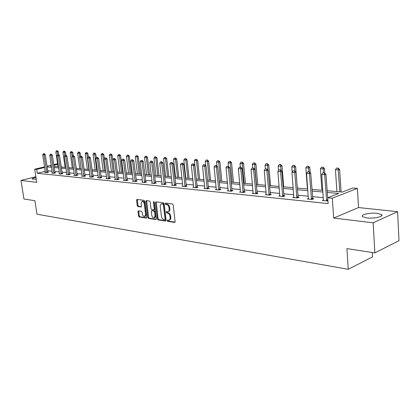 <?xml version="1.0" encoding="UTF-8"?>
<svg xmlns="http://www.w3.org/2000/svg" width="420" height="420" viewBox="0 0 420 420"><rect width="100%" height="100%" fill="white"/><g stroke="black" fill="none" stroke-linecap="round" stroke-linejoin="round"><path stroke-width="0.63" d="M167.15 220.668L167.674 221.372L174.557 222.432L175.109 221.613L173.208 204.976L172.441 203.968L165.543 203.081L165.17 203.668L165.695 204.367L166.577 204.482C167.853 204.823 168.656 205.9 168.987 207.701L169.15 209.081C169.25 210.541 168.835 211.423 167.9 211.722L166.435 211.612L166.162 212.189L166.688 212.893L167.57 213.019C168.84 213.371 169.643 214.447 169.974 216.242L170.137 217.618C170.237 219.056 169.827 219.922 168.903 220.216L167.417 220.101L167.15 220.668M167.864 220.148L168.373 221.135L175.035 222.154M165.895 203.128L166.394 204.146L167.281 204.262L166.577 204.482M166.882 211.659L167.386 212.662L168.268 212.788L167.57 213.019M36.246 179.277L32.23 179.02C32.056 178.553 33.301 178.028 35.962 177.45M377.171 213.323L381.507 214.552C384.347 216.463 373.957 218.873 366.812 217.922L362.618 216.699C359.903 214.767 370.067 212.431 377.171 213.323M397.582 211.675L399 240.681L374.855 252.893L373.17 222.81L397.582 211.675L358.538 207.569L357.389 188.386L332.33 198.182L327.721 197.736L338.704 193.478L327.196 192.428M35.858 176.747L21 180.432L36.708 182.322L34.703 169.208L44.546 166.845M374.855 252.893L346.915 248.603L348.248 269.304L36.965 214.205L34.876 200.692L23.93 199.012L21 180.432M138.474 210.824L137.996 211.617L138.547 216.032L139.246 216.993L146.276 218.075L146.774 217.287L144.816 201.306L144.102 200.34L136.93 199.442L136.573 200.246L137.246 205.611L137.944 206.572L141.073 206.981L141.424 206.183L141.094 203.506L142.065 201.359C143.194 201.369 143.939 202.225 144.307 203.936L145.593 214.441L144.648 216.552C143.514 216.541 142.758 215.68 142.391 213.964L142.175 212.226L141.472 211.26L138.474 210.824M358.538 207.569L333.674 218.059L373.17 222.81M333.674 218.059L332.33 198.182M45.224 171.339L37.28 173.282L328.12 203.574L327.721 197.736M37.28 173.282L36.687 169.402L34.703 169.208M157.379 218.904L158.109 219.896L165.548 221.046L166.078 220.232L164.162 203.81L163.411 202.813L155.957 201.857L155.442 202.681L157.379 218.904L158.072 218.673L158.802 219.665L166.01 220.773M155.778 219.539L148.543 218.426L147.829 217.45L145.877 201.448L146.244 200.634L149.457 201.023L150.176 202.004L150.969 208.551L151.694 209.533L153.899 209.816L154.271 209.008L153.447 202.157L153.715 201.584L154.319 202.272L156.287 218.741L155.778 219.539L156.119 219.424M348.248 269.304L372.53 256.914L372.278 252.499M327.08 190.727L342.3 192.082L352.816 188.008L357.389 188.386M65.914 167.428L61.21 167.008L60.732 163.622M51.324 165.879L50.579 166.063L51.361 166.131M53.986 166.362L58.548 166.772M68.623 167.669L73.474 168.105M76.22 168.347L81.223 168.793M84.016 169.045L89.182 169.502M92.017 169.759L97.351 170.231M100.233 170.489L105.735 170.982M108.67 171.245L114.356 171.749M117.332 172.016L123.212 172.541M126.242 172.809L132.316 173.35M135.398 173.628L141.677 174.184M144.816 174.468L151.31 175.046M154.508 175.329L161.228 175.933M164.483 176.222L171.439 176.841M174.752 177.135L181.96 177.781M185.335 178.08L192.801 178.747M196.245 179.056L203.984 179.744M207.491 180.059L215.518 180.773M219.098 181.094L227.419 181.834M231.073 182.159L239.715 182.931M243.442 183.267L252.415 184.065M256.221 184.406L265.545 185.236M269.435 185.582L279.127 186.448M283.101 186.8L293.186 187.703M297.25 188.066L307.739 189M311.897 189.373L322.822 190.344M57.687 164.351L53.823 165.28M47.009 166.257L51.23 165.244M53.729 164.645L57.598 163.716M51.529 167.291L47.108 166.898M44.646 167.486L36.687 169.402M322.943 192.04L312.023 191.042M307.865 190.664L297.376 189.709M293.312 189.336L283.238 188.417M279.263 188.055L269.572 187.173M265.682 186.816L256.363 185.966M252.556 185.619L243.584 184.8M239.857 184.464L231.221 183.677M227.566 183.341L219.245 182.584M215.665 182.254L207.643 181.524M204.136 181.204L196.397 180.5M192.959 180.185L185.493 179.503M182.117 179.198L174.914 178.542M171.596 178.238L164.64 177.602M161.39 177.308L154.67 176.694M151.473 176.405L144.979 175.812M141.839 175.523L135.56 174.951M132.478 174.673L126.404 174.116M123.375 173.838L117.5 173.303M114.523 173.035L108.838 172.515M105.903 172.247L100.401 171.743M97.519 171.481L92.185 170.998M89.35 170.741L84.189 170.268M81.396 170.011L76.393 169.554M73.642 169.307L68.791 168.861M66.087 168.614L61.383 168.189M58.716 167.942L54.154 167.528M52.106 171.16L47.68 170.735M47.707 170.73L47.135 166.887M323.337 197.689L312.428 196.618M308.28 196.214L297.801 195.19M293.743 194.791L283.673 193.809M279.704 193.421L270.029 192.47M266.144 192.092L256.83 191.184M253.024 190.811L244.062 189.934M240.34 189.567L231.709 188.727M228.06 188.37L219.744 187.556M216.169 187.204L208.152 186.422M204.645 186.076L196.912 185.32M193.473 184.984L186.013 184.254M182.642 183.923L175.439 183.22M172.132 182.9L165.175 182.217M161.926 181.902L155.211 181.241M152.014 180.931L145.525 180.296M142.385 179.991L136.112 179.377M133.03 179.072L126.961 178.479M123.931 178.185L118.057 177.608M115.08 177.319L109.394 176.762M106.465 176.474L100.963 175.938M98.081 175.655L92.752 175.135M89.917 174.857L84.756 174.353M81.963 174.079L76.96 173.591M74.214 173.323L69.363 172.846M66.659 172.583L61.955 172.121M59.294 171.864L54.731 171.418M47.922 172.127L48.578 172.19L46.93 172.599L44.704 172.373L45.329 172.221M54.973 172.835L55.64 172.898L53.98 173.313L51.702 173.082L52.343 172.924M62.202 173.554L62.879 173.623L61.21 174.043L58.873 173.806L59.525 173.644M69.61 174.3L70.297 174.368L68.623 174.793L66.229 174.552L66.89 174.384M77.207 175.061L77.91 175.13L76.225 175.565L73.768 175.313L74.445 175.14M85.003 175.844L85.717 175.912L84.026 176.353L81.506 176.096L82.194 175.917M92.998 176.642L93.728 176.715L92.033 177.161L89.444 176.899L90.137 176.458L87.596 157.978L89.15 158.083L91.838 177.146M101.215 177.466L101.95 177.539L100.249 177.996L97.592 177.723L98.301 177.277L95.77 158.55L97.367 158.666L100.049 177.975M109.646 178.311L110.397 178.385L108.691 178.847L105.961 178.573L106.685 178.117L104.165 159.143L105.808 159.259L108.476 178.826M118.309 179.177L119.075 179.256L117.359 179.728L114.555 179.44L115.295 178.983L112.791 159.752L114.476 159.873L117.133 179.702M127.208 180.07L127.995 180.149L126.273 180.626L123.391 180.338L124.147 179.87L121.658 160.382L123.391 160.503L126.032 180.605M136.364 180.989L137.161 181.067L135.434 181.555L132.468 181.256L133.245 180.784L130.772 161.023L132.552 161.149L135.182 181.529M145.772 181.934L146.591 182.012L144.858 182.511L141.808 182.201L142.606 181.97M155.458 182.9L156.287 182.984L154.555 183.488L151.415 183.172L152.234 182.936M165.422 183.902L166.273 183.986L164.535 184.501L161.301 184.175L162.141 183.928M175.686 184.926L176.558 185.015L174.809 185.54L171.486 185.204L172.342 184.947M186.26 185.987L187.147 186.076L185.399 186.611L181.97 186.265L182.847 185.997M197.159 187.078L198.067 187.173L196.313 187.714L192.78 187.357L193.678 187.078M208.394 188.207L209.323 188.297L207.569 188.853L203.926 188.486L204.845 188.197M219.986 189.368L220.936 189.462L219.182 190.029L215.418 189.651L216.363 189.347M231.95 190.565L232.922 190.664L231.163 191.242L227.283 190.848L228.254 190.533M244.303 191.803L245.301 191.903L243.542 192.497L239.531 192.092L240.529 191.756M257.066 193.084L258.085 193.184L256.331 193.788L252.189 193.368L253.213 193.022M270.265 194.402L271.304 194.507L269.556 195.127L265.267 194.696L266.322 194.323M283.909 195.773L284.981 195.878L283.232 196.513L278.796 196.061L279.883 195.673M298.032 197.19L299.129 197.295L297.386 197.946L292.798 197.479L293.911 197.069M312.659 198.655L313.787 198.765L312.05 199.427L307.293 198.949L308.443 198.513M327.92 200.697L327.238 200.965L322.308 200.466L323.494 200.004M169.181 220.127L169.601 219.98C170.525 219.686 170.935 218.82 170.835 217.382L170.137 217.618M168.268 212.788C169.543 213.14 170.341 214.216 170.672 216.011L170.835 217.382M168.163 211.633L168.599 211.491C169.533 211.192 169.948 210.31 169.848 208.856L169.15 209.081M167.281 204.262C168.556 204.598 169.355 205.669 169.691 207.475L169.848 208.856M156.224 201.889L158.072 218.673M164.698 219.665L165.071 219.098L163.385 204.703L162.86 203.999L161.49 203.9C160.561 204.199 160.151 205.076 160.256 206.53L161.411 216.326C161.742 218.101 162.529 219.166 163.779 219.529L164.698 219.665M165.396 219.434L165.769 218.867L165.071 219.098M161.952 203.753L163.564 203.779L164.084 204.477L165.769 218.867M156.224 219.272L149.237 218.195L148.543 218.426M146.648 200.666L148.523 217.219L149.237 218.195M154.455 209.596L154.97 208.782L154.145 201.941L153.447 202.157M151.788 215.318C152.161 217.061 152.938 217.938 154.109 217.943L155.085 215.806L154.639 212.063L153.909 211.076L151.704 210.788L151.337 211.591L151.788 215.318M154.313 217.875L154.802 217.712L155.783 215.581L155.085 215.806M152.329 210.588L154.607 210.851L155.332 211.838L155.783 215.581M144.837 216.489L145.341 216.326L146.286 214.216L145.593 214.441M142.59 201.196L142.758 201.143C143.892 201.154 144.638 202.01 145.005 203.721L146.286 214.216M137.345 199.474L137.939 205.396L138.637 206.351L141.362 206.729M138.747 210.866L139.235 215.806L139.934 216.767L146.711 217.812M341.087 191.977L339.623 169.465L338.415 169.89L335.454 169.701L336.903 191.604M338.279 168.11L336.599 168.089L338.279 168.11L339.623 169.465M339.848 191.867L338.079 168.184M335.454 169.701L336.599 168.089M324.361 172.966L322.87 172.867L324.361 172.966L324.686 174.72L325.941 174.274L327.905 200.45M323.395 200.576L321.709 174.51L324.686 174.72L326.65 200.907M322.87 172.867L321.709 174.51M325.941 174.274L324.571 172.893M324.776 173.103L324.455 168.504L323.243 168.924L320.387 168.74L321.904 190.265M323.132 167.176L321.5 167.155L323.132 167.176L324.455 168.504M323.516 172.825L322.933 167.244M320.387 168.74L321.5 167.155M310.191 172.688L309.813 167.58L308.595 167.984L305.834 167.811L307.414 188.969M308.506 166.273L306.925 166.252L308.506 166.273L309.813 167.58M308.879 171.822L308.306 166.336M305.834 167.811L306.925 166.252M309.146 171.927L307.713 171.827L309.146 171.927L309.445 173.644L310.711 173.208L312.816 199.133M308.348 199.054L306.579 173.439L309.445 173.644L311.488 199.374M307.713 171.827L306.579 173.439M310.711 173.208L309.356 171.853M294.467 170.919L293.081 170.825L294.467 170.919L294.745 172.604L296.016 172.179L298.184 197.647M293.827 197.584L291.979 172.41L294.745 172.604L296.856 197.894M293.081 170.825L291.979 172.41M296.016 172.179L294.677 170.846M297.323 188.071L295.664 166.682L294.441 167.081L291.774 166.913L292.183 172.111M294.378 165.396L292.84 165.38L294.378 165.396L295.664 166.682M294.74 170.909L294.173 165.464M291.774 166.913L292.84 165.38M280.298 169.948L278.959 169.853L280.298 169.948L280.555 171.602L281.825 171.187L284.056 196.214M279.804 196.166L277.882 171.412L280.555 171.602L282.728 196.46M278.959 169.853L277.882 171.412M281.825 171.187L280.507 169.88M283.705 186.858L281.988 165.816L280.765 166.204L278.187 166.042L278.549 170.452M280.718 164.551L279.227 164.535L280.718 164.551L281.988 165.816M281.111 170.478L280.513 164.614M278.187 166.042L279.227 164.535M266.611 169.008L265.314 168.919L266.611 169.008L266.847 170.636L268.123 170.231L270.401 194.828M266.248 194.796L264.264 170.452L266.847 170.636L269.078 195.079M265.314 168.919L264.264 170.452M268.123 170.231L266.821 168.94M270.527 185.682L268.763 164.981L267.535 165.359L265.041 165.202L265.361 168.903M267.509 163.732L266.054 163.721L267.509 163.732L268.763 164.981M267.934 170.042L267.304 163.8M265.041 165.202L266.054 163.721M253.376 168.1L252.126 168.016L253.376 168.1L253.596 169.701L254.872 169.302L257.203 193.489M253.145 193.468L251.097 169.523L253.596 169.701L255.88 193.746M252.126 168.016L251.097 169.523M254.872 169.302L253.591 168.032M257.775 184.543L255.959 164.167L254.73 164.546L252.315 164.388L252.641 167.969M254.725 162.944L253.312 162.928L254.725 162.944L255.959 164.167M256.51 184.433L254.52 163.007M252.315 164.388L253.312 162.928M240.581 167.223L239.374 167.139L240.581 167.223L240.781 168.793L242.056 168.404L244.435 192.197M240.466 192.187L238.366 168.625L240.781 168.793L243.112 192.454M239.374 167.139L238.366 168.625M242.056 168.404L240.791 167.16M245.422 183.44L243.563 163.385L242.335 163.753L239.999 163.601L240.324 167.123M242.345 162.178L240.97 162.167L242.345 162.178L243.563 163.385M244.157 183.33L242.141 162.241M239.999 163.601L240.97 162.167M228.197 166.373L227.026 166.294L228.197 166.373L228.38 167.916L229.661 167.538L232.076 190.942M228.197 190.942L226.044 167.753L228.38 167.916L230.759 191.2M227.026 166.294L226.044 167.753M229.661 167.538L228.412 166.309L228.06 162.839L229.016 161.427L230.354 161.438L229.016 161.427M233.457 182.375L231.556 162.624L230.328 162.986L228.06 162.839M232.186 182.259L230.15 161.495M230.354 161.438L231.556 162.624M216.211 165.548L215.077 165.475L216.211 165.548L216.379 167.071L217.655 166.698L220.106 189.73M216.31 189.74L214.111 166.908L216.379 167.071L218.794 189.992M215.077 165.475L214.111 166.908M217.655 166.698L216.421 165.491M221.855 181.34L219.917 161.884L218.689 162.241L216.494 162.099L216.878 165.937M218.731 160.718L217.423 160.708L218.731 160.718L219.917 161.884M220.584 181.225L218.526 160.776M216.494 162.099L217.423 160.708M204.598 164.756L203.501 164.677L204.598 164.756L204.75 166.247L206.026 165.884L208.509 188.554M204.797 188.575L202.555 166.094L204.75 166.247L207.202 188.816M203.501 164.677L202.555 166.094M206.026 165.884L204.808 164.692M210.599 180.332L208.635 161.17L207.407 161.516L205.275 161.385L205.706 165.569M207.459 160.02L206.189 160.01L207.459 160.02L208.635 161.17M209.328 180.222L207.254 160.078M205.275 161.385L206.189 160.01M193.342 163.984L192.276 163.91L193.342 163.984L193.478 165.454L194.754 165.091L197.269 187.42M193.636 187.446L191.352 165.302L193.478 165.454L195.967 187.682M192.276 163.91L191.352 165.302M194.754 165.091L193.552 163.921M199.684 179.361L197.684 160.477L194.387 160.687L196.35 179.062M196.523 159.343L195.284 159.338L196.523 159.343L197.684 160.477M198.413 179.246L196.319 159.401M194.387 160.687L195.284 159.338M182.427 163.233L181.398 163.165L182.427 163.233L182.553 164.682L183.823 164.33L186.37 186.317M182.81 186.349L180.49 164.535L182.553 164.682L185.073 186.58M181.398 163.165L180.49 164.535M183.823 164.33L182.642 163.175M189.084 178.416L187.058 159.805L183.823 160.01L185.813 178.122M185.908 158.686L184.7 158.681L185.908 158.686L187.058 159.805M187.814 178.3L185.708 158.744M183.823 160.01L184.7 158.681M171.843 162.509L170.84 162.44L171.843 162.509L171.953 163.931L173.224 163.585L175.791 185.246M172.305 185.288L169.953 163.79L171.953 163.931L174.5 185.509M170.84 162.44L169.953 163.79M173.224 163.585L172.053 162.451M178.789 177.497L176.736 159.154L173.565 159.359L175.576 177.209M175.607 158.051L174.426 158.041L175.607 158.051L176.736 159.154M177.524 177.382L175.403 158.104M173.565 159.359L174.426 158.041M161.569 161.805L160.597 161.737L161.569 161.805L161.668 163.207L162.934 162.866L165.527 184.207M162.104 184.254L159.726 163.07L161.668 163.207L164.236 184.469M160.597 161.737L159.726 163.07M162.934 162.866L161.779 161.747M168.787 176.605L166.714 158.519L163.601 158.718L165.632 176.321M165.596 157.432L164.441 157.427L165.596 157.432L166.714 158.519M167.522 176.495L165.391 157.484M163.601 158.718L164.441 157.427M151.594 161.117L150.649 161.054L151.594 161.117L151.683 162.503L152.943 162.167L155.558 183.199M152.203 183.251L149.793 162.367L151.683 162.503L154.271 183.461M150.649 161.054L149.793 162.367M152.943 162.167L151.804 161.065M159.065 175.739L156.97 157.899L153.914 158.099L155.967 175.46M155.867 156.828L154.739 156.823L155.867 156.828L156.97 157.899M157.804 175.623L155.662 156.881M153.914 158.099L154.739 156.823M141.902 160.456L140.984 160.393L141.902 160.456L141.981 161.816L143.241 161.485L145.866 182.217M142.579 182.28L140.149 161.684L141.981 161.816L144.59 182.48M140.984 160.393L140.149 161.684M143.241 161.485L142.112 160.398M149.615 174.893L147.499 157.3L144.496 157.5L146.564 174.62M146.407 156.245L145.309 156.24L146.407 156.245L147.499 157.3M148.355 174.783L146.202 156.292M144.496 157.5L145.309 156.24M132.484 159.81L131.591 159.747L132.484 159.81L132.552 161.149L133.807 160.828L136.453 181.267M133.224 181.33L133.25 181.052M131.591 159.747L130.772 161.023M133.807 160.828L132.694 159.752M140.416 174.074L138.285 156.718L135.334 156.912L137.424 173.806M137.203 155.673L136.133 155.673L137.203 155.673L138.285 156.718M139.162 173.964L137.004 155.726M135.334 156.912L136.133 155.673M123.328 159.18L122.462 159.122L123.328 159.18L123.391 160.503L124.64 160.188L127.297 180.343M124.131 180.411L124.152 180.133M122.462 159.122L121.658 160.382M124.64 160.188L123.538 159.128M131.47 173.276L129.323 156.151L126.42 156.345L128.525 173.014M128.258 155.122L127.208 155.117L128.258 155.122L129.323 156.151M130.216 173.166L128.053 155.169M126.42 156.345L127.208 155.117M114.424 158.571L113.584 158.513L114.424 158.571L114.476 159.873L115.721 159.563L118.393 179.445M115.285 179.519L115.306 179.24M113.584 158.513L112.791 159.752M115.721 159.563L114.634 158.519M122.761 172.499L120.598 155.594L117.747 155.788L119.863 172.242M119.543 154.581L118.519 154.581L119.543 154.581L120.598 155.594M121.511 172.389L119.343 154.628M117.747 155.788L118.519 154.581M105.767 157.972L104.942 157.92L105.767 157.972L105.808 159.259L107.048 158.954L109.73 178.568M106.675 178.647L106.691 178.374M104.942 157.92L104.165 159.143M107.048 158.954L105.971 157.925M114.277 171.743L112.103 155.059L109.3 155.248L111.426 171.486M111.058 154.056L110.056 154.056L111.058 154.056L112.103 155.059M113.033 171.633L110.859 154.103M109.3 155.248L110.056 154.056M97.335 157.395L96.537 157.343L97.335 157.395L97.367 158.666L98.606 158.361L101.294 177.718M98.296 177.797L98.311 177.529M96.537 157.343L95.77 158.55M98.606 158.361L97.54 157.348M104.396 158.786L103.829 154.534L101.068 154.723L103.21 170.756M102.795 153.547L101.813 153.547L102.795 153.547L103.829 154.534M104.774 170.893L102.596 153.594M101.068 154.723L101.813 153.547M89.124 156.833L88.347 156.781L89.124 156.833L89.15 158.083L90.384 157.789L93.083 176.888M90.132 176.972L90.148 176.704M86.898 152.56L85.958 152.56L86.898 152.56L87.911 153.526L88.358 156.781L87.596 157.978M90.384 157.789L89.329 156.786M96.269 157.757L95.765 154.025L93.051 154.208L95.204 170.042M94.747 153.048L93.786 153.048L94.747 153.048L95.765 154.025M96.726 170.179L94.547 153.095M93.051 154.208L93.786 153.048M81.128 156.287L80.372 156.235L81.128 156.287L81.149 157.521L82.378 157.227L85.082 176.08M82.183 176.164L79.637 157.411L81.149 157.521L83.848 176.337M80.372 156.235L79.637 157.411M82.378 157.227L81.333 156.235M87.911 153.526L85.239 153.709L87.392 169.344M88.883 169.475L86.698 152.607M85.239 153.709L85.958 152.56M73.343 155.752L72.602 155.699L73.343 155.752L73.353 156.97L74.571 156.681L77.285 175.292M74.434 175.382L71.878 156.865L73.353 156.97L76.057 175.544M72.602 155.699L71.878 156.865M74.571 156.681L73.542 155.704M80.687 156.193L80.246 153.043L77.616 153.227L79.779 168.667M79.249 152.087L78.325 152.087L79.249 152.087L80.246 153.043M79.637 157.405L79.049 152.135M77.616 153.227L78.325 152.087M65.751 155.232L65.032 155.179L65.751 155.232L65.756 156.434L66.969 156.151L69.683 174.526M66.88 174.615L64.318 156.329L65.756 156.434L68.46 174.778M65.032 155.179L64.318 156.329M66.969 156.151L65.951 155.185M73.217 155.678L72.776 152.565L70.187 152.749L72.356 168.005M71.783 151.625L70.88 151.631L71.783 151.625L72.776 152.565M72.119 156.482L71.589 151.672M70.187 152.749L70.88 151.631M58.349 154.723L57.645 154.675L58.349 154.723L58.349 155.909L59.556 155.631L62.276 173.775M59.514 173.875L56.947 155.809L58.349 155.909L61.058 174.027M57.645 154.675L56.947 155.809M59.556 155.631L58.548 154.675M65.924 155.179L65.483 152.103L62.932 152.287L65.111 167.354M64.507 151.179L63.62 151.179L64.507 151.179L65.483 152.103M64.78 155.589L64.312 151.221M62.932 152.287L63.62 151.179M51.13 154.229L50.447 154.182L51.13 154.229L51.124 155.4L52.327 155.122L55.046 173.045M52.332 173.145L49.754 155.3L51.124 155.4L53.839 173.297M50.447 154.182L49.754 155.3M52.327 155.122L51.329 154.182M58.852 154.964L58.37 151.657L55.86 151.835L58.039 166.724M57.398 150.738L56.532 150.738L57.398 150.738L58.37 151.657M57.614 154.723L57.204 150.78M55.86 151.835L56.532 150.738M44.09 153.746L43.418 153.699L44.09 153.746L44.074 154.901L45.271 154.628L47.99 172.337M45.323 172.436L42.74 154.807L44.074 154.901L46.793 172.583M43.418 153.699L42.74 154.807M45.271 154.628L44.289 153.699M168.373 221.135L167.674 221.372M166.394 204.146L165.695 204.367M167.386 212.662L166.688 212.893M170.672 216.011L169.974 216.242M169.691 207.475L168.987 207.701M174.935 222.301L174.557 222.432M156.14 202.461L155.442 202.681M165.91 220.92L165.548 221.046M158.802 219.665L158.109 219.896M164.084 204.477L163.385 204.703M163.564 203.779L162.86 203.999M162.64 203.658L161.941 203.884M148.523 217.219L147.829 217.45M146.575 201.227L145.877 201.448M154.97 208.782L154.271 209.008M155.332 211.838L154.639 212.063M154.607 210.851L153.909 211.076M152.539 210.562L151.846 210.782M145.005 203.721L144.307 203.936M141.246 206.887L140.941 206.987M138.637 206.351L137.944 206.572M137.939 205.396L137.246 205.611M137.272 200.03L136.573 200.246M146.606 217.97L146.276 218.075M139.934 216.767L139.246 216.993M139.235 215.806L138.547 216.032M138.689 211.397L137.996 211.617M326.524 200.524L327.768 200.041M326.45 200.172L327.7 199.689M311.362 199.001L312.617 198.524M311.294 198.655L312.543 198.177M296.735 197.526L297.99 197.059M296.662 197.185L297.922 196.718M282.608 196.103L283.868 195.647M282.539 195.767L283.799 195.31M268.957 194.728L270.223 194.282M268.889 194.397L270.155 193.951M255.764 193.394L257.029 192.964M255.696 193.074L256.961 192.638M243.002 192.108L244.267 191.683M242.933 191.793L244.198 191.368M230.648 190.864L231.914 190.449M230.58 190.554L231.845 190.134M218.684 189.661L219.949 189.252M218.621 189.352L219.881 188.942M207.097 188.491L208.357 188.092M207.029 188.186L208.294 187.787M195.862 187.362L197.122 186.968M195.793 187.063L197.059 186.669M184.968 186.26L186.223 185.876M184.9 185.966L186.16 185.582M174.395 185.199L175.655 184.821M174.332 184.905L175.586 184.532M164.136 184.165L165.391 183.792M164.073 183.876L165.328 183.509M154.172 183.157L155.421 182.794M154.109 182.879L155.358 182.516M144.491 182.185L145.74 181.828M144.428 181.907L145.677 181.55M135.083 181.235L136.327 180.884M135.025 180.962L136.264 180.611M125.937 180.311L127.176 179.97M125.874 180.043L127.113 179.697M117.038 179.419L118.272 179.078M116.981 179.151L118.214 178.815M108.381 178.542L109.615 178.211M108.323 178.28L109.552 177.949M99.955 177.697L101.178 177.366M99.897 177.434L101.12 177.109M91.749 176.867L92.972 176.547M91.691 176.61L92.909 176.29M83.758 176.064L84.971 175.749M83.695 175.812L84.914 175.492M75.968 175.277L77.175 174.967M75.91 175.03L77.117 174.72M68.376 174.515L69.578 174.206M68.318 174.269L69.52 173.959M60.974 173.765L62.171 173.465M60.916 173.523L62.113 173.224M53.755 173.04L54.947 172.741M53.697 172.798L54.889 172.505M46.709 172.331L47.896 172.037M46.651 172.09L47.838 171.801M381.507 214.552L381.575 215.854M165.501 219.429L164.866 219.644M162.194 203.674L161.49 203.9M154.597 209.591L153.972 209.795M152.402 210.567L151.704 210.788M142.758 201.143L142.065 201.359"/></g></svg>

